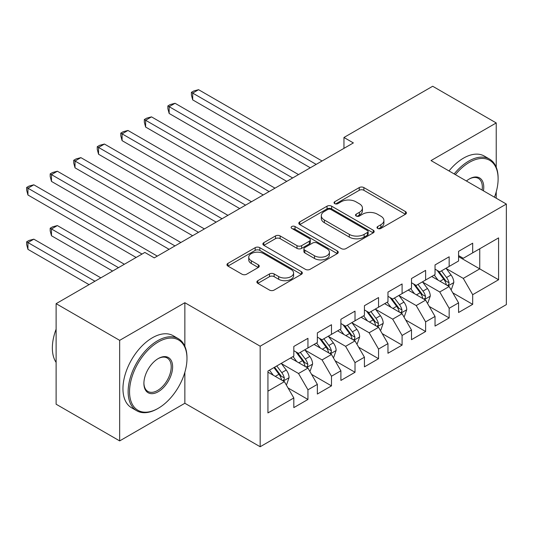 <?xml version="1.0" encoding="UTF-8"?>
<svg xmlns="http://www.w3.org/2000/svg" width="533" height="533" viewBox="0 0 533 533"><rect width="100%" height="100%" fill="white"/><g stroke="black" fill="none" stroke-linecap="round" stroke-linejoin="round"><path stroke-width="0.8" d="M377.677 228.424A2.285 1.319 0 0 0 380.908 228.424L405.46 214.253A3.265 1.885 0 0 0 406.413 212.92A3.265 1.885 0 0 0 405.46 211.588L363.872 187.576A3.265 1.885 0 0 0 359.255 187.576L334.711 201.747A2.285 1.319 0 0 0 334.038 202.68A2.285 1.319 0 0 0 334.711 203.619A2.285 1.319 0 0 0 337.942 203.619L341.12 201.78A10.453 6.036 0 0 1 355.904 201.78L359.369 203.786A10.453 6.036 0 0 1 362.433 208.05A10.453 6.036 0 0 1 359.369 212.321L356.191 214.153A2.285 1.319 0 0 0 355.524 215.085A2.285 1.319 0 0 0 356.191 216.018A2.285 1.319 0 0 0 359.429 216.018L362.607 214.186A10.453 6.036 0 0 1 377.391 214.186L380.855 216.185A10.453 6.036 0 0 1 383.913 220.455A10.453 6.036 0 0 1 380.855 224.726L377.677 226.558A2.285 1.319 0 0 0 377.004 227.491A2.285 1.319 0 0 0 377.677 228.424L377.677 226.558M257.839 280.671A3.265 1.885 0 0 0 256.879 282.01A3.265 1.885 0 0 0 257.839 283.343L269.505 290.079A3.265 1.885 0 0 0 274.122 290.079L301.385 274.342A3.265 1.885 0 0 0 302.338 273.003A3.265 1.885 0 0 0 301.385 271.67L259.804 247.665A3.265 1.885 0 0 0 255.18 247.665L227.917 263.402A3.265 1.885 0 0 0 226.965 264.734A3.265 1.885 0 0 0 227.917 266.067L242.015 274.209A3.265 1.885 0 0 0 246.632 274.209L258.298 267.473A3.265 1.885 0 0 0 259.258 266.134A3.265 1.885 0 0 0 258.298 264.801L251.309 260.77A8.741 5.044 0 0 1 248.751 257.199A8.741 5.044 0 0 1 254.148 252.535A8.741 5.044 0 0 1 263.668 253.635L291.045 269.438A8.741 5.044 0 0 1 293.603 273.003A8.741 5.044 0 0 1 288.213 277.666A8.741 5.044 0 0 1 278.686 276.574L274.122 273.942A3.265 1.885 0 0 0 269.505 273.942L257.839 280.671L257.839 283.343M184.858 346.31L184.858 302.711L119.665 340.354L56.118 303.663L144.843 252.435L154.257 257.872L353.372 142.917L343.958 137.481L343.958 148.354M184.858 302.711L260.171 346.19L506.35 204.059L506.35 304.616L260.171 446.747L260.171 346.19M496.23 167.242L496.23 122.943L431.037 160.58L506.35 204.059M496.23 122.943L432.683 86.253L343.958 137.481M341.347 248.598A3.265 1.885 0 0 0 345.97 248.598L373.233 232.861A3.265 1.885 0 0 0 374.186 231.522A3.265 1.885 0 0 0 373.233 230.189L331.646 206.184A3.265 1.885 0 0 0 327.029 206.184L299.766 221.921A3.265 1.885 0 0 0 298.813 223.254A3.265 1.885 0 0 0 299.766 224.593L341.347 248.598M292.71 228.917A2.285 1.319 0 0 1 295.029 229.243L295.029 226.525L337.309 250.93A3.265 1.885 0 0 1 338.262 252.262A3.265 1.885 0 0 1 337.309 253.601L310.046 269.338A3.265 1.885 0 0 1 305.429 269.338L263.842 245.327L263.842 242.662A3.265 1.885 0 0 0 262.889 243.994A3.265 1.885 0 0 0 263.842 245.327M263.842 242.662L275.508 235.926A3.265 1.885 0 0 1 280.131 235.926L296.994 245.66A3.265 1.885 0 0 0 301.618 245.66L309.353 241.196A3.265 1.885 0 0 0 310.313 239.863A3.265 1.885 0 0 0 309.353 238.524L291.798 228.391A2.285 1.319 0 0 1 291.125 227.458A2.285 1.319 0 0 1 292.537 226.239A2.285 1.319 0 0 1 295.029 226.525M458.573 256.646L479.753 268.879L479.753 248.764L498.582 237.898L472.691 252.842L472.691 243.195L458.573 251.349L458.573 260.997L449.159 266.433L449.159 256.786L435.035 264.934L435.035 274.582L425.62 280.018L425.62 270.371L411.503 278.526L411.503 288.173L402.089 293.61L402.089 283.962L387.964 292.111L387.964 301.758L378.55 307.195L378.55 297.547L364.432 305.702L364.432 315.349L355.018 320.786L355.018 311.139L340.893 319.287L340.893 328.934L331.479 334.371L331.479 324.724L317.362 332.878L317.362 342.526L307.947 347.962L307.947 338.315L293.823 346.463L293.823 356.111L267.932 371.061L267.932 412.915L293.823 397.964L284.409 381.661L267.932 372.147M498.582 237.898L498.582 279.752L472.691 294.696L463.277 278.393L446.214 268.539M452.81 292.864L472.691 304.343L472.691 294.696M472.691 304.343L458.573 312.498L458.573 302.851L449.159 308.281L439.745 291.977L422.682 282.124M429.272 306.448L449.159 317.935L449.159 308.281M449.159 317.935L435.035 326.083L435.035 316.435L425.62 321.872L416.206 305.569L399.144 295.715M405.733 320.04L425.62 331.519L425.62 321.872M425.62 331.519L411.503 339.674L411.503 330.027L402.089 335.457L392.674 319.154L375.612 309.3M382.201 333.625L402.089 345.104L402.089 335.457M402.089 345.104L387.964 353.259L387.964 343.612L378.55 349.048L369.136 332.745L352.073 322.891M358.662 347.216L378.55 358.696L378.55 349.048M378.55 358.696L364.432 366.851L364.432 357.203L355.018 362.633L345.604 346.33L328.541 336.476M335.13 360.801L355.018 372.281L355.018 362.633M355.018 372.281L340.893 380.435L340.893 370.788L331.479 376.225L322.065 359.915L305.003 350.068M311.592 374.393L331.479 385.872L331.479 376.225M331.479 385.872L317.362 394.027L317.362 384.38L307.947 389.81L298.533 373.506L281.471 363.653M288.06 387.977L307.947 399.457L307.947 389.81M307.947 399.457L293.823 407.612L293.823 397.964M293.823 350.681L298.533 353.392L307.947 347.962M267.932 391.169L284.409 381.661M317.362 337.089L322.065 339.807L331.479 334.371M298.533 373.506L307.947 368.07L290.532 358.016M317.362 384.38L307.947 368.07M340.893 323.504L345.604 326.223L355.018 320.786M322.065 359.915L331.479 354.485L314.064 344.425M340.893 370.788L331.479 354.485M364.432 309.913L369.136 312.631L378.55 307.195M345.604 346.33L355.018 340.893L337.602 330.84M364.432 357.203L355.018 340.893M387.964 296.328L392.674 299.046L402.089 293.61M369.136 332.745L378.55 327.309L361.134 317.248M387.964 343.612L378.55 327.309M411.503 282.737L416.206 285.455L425.62 280.018M392.674 319.154L402.089 313.717L384.673 303.663M411.503 330.027L402.089 313.717M435.035 269.152L439.745 271.87L449.159 266.433M416.206 305.569L425.62 300.132L408.205 290.072M435.035 316.435L425.62 300.132M458.573 255.56L463.277 258.278L472.691 252.842M439.745 291.977L449.159 286.541L431.743 276.487M458.573 302.851L449.159 286.541M56.118 303.663L56.118 404.214L119.665 440.904L184.858 403.268L260.171 446.747M119.665 340.354L119.665 440.904M496.23 198.216L496.23 191.82M463.277 278.393L479.753 268.879L498.582 279.752M184.858 403.268L184.858 372.281M378.59 228.744L380.855 227.438A10.453 6.036 0 0 0 383.913 223.174L383.913 220.455M362.433 208.05L362.433 210.768A10.453 6.036 0 0 1 359.369 215.039L357.103 216.345M405.413 214.279L363.872 190.294A3.265 1.885 0 0 0 359.255 190.294L335.623 203.939M373.187 232.881L331.646 208.903A3.265 1.885 0 0 0 327.029 208.903L299.812 224.613M367.457 232.461A2.285 1.319 0 0 0 368.123 231.522A2.285 1.319 0 0 0 367.457 230.589L330.953 209.516A2.285 1.319 0 0 0 327.722 209.516L324.37 211.454A10.453 6.036 0 0 0 321.306 215.718A10.453 6.036 0 0 0 324.37 219.989L349.322 234.393A10.453 6.036 0 0 0 364.106 234.393L367.457 232.461L367.457 235.18A2.285 1.319 0 0 0 368.123 234.24L368.123 231.522M321.306 215.718L321.306 218.437A10.453 6.036 0 0 0 324.37 222.707L324.37 219.989M367.457 235.18L364.106 237.112A10.453 6.036 0 0 1 349.322 237.112L324.37 222.707M263.888 245.353L275.508 238.644L275.508 235.926M310.313 239.863L310.313 242.582A3.265 1.885 0 0 1 309.353 243.914L301.618 248.378A3.265 1.885 0 0 1 296.994 248.378L280.131 238.644A3.265 1.885 0 0 0 275.508 238.644M295.029 229.243L337.262 253.621M314.497 255.767A8.741 5.044 0 0 0 324.017 256.859A8.741 5.044 0 0 0 329.414 252.196A8.741 5.044 0 0 0 326.856 248.631L317.208 243.061A3.265 1.885 0 0 0 312.591 243.061L304.849 247.532A3.265 1.885 0 0 0 303.89 248.864A3.265 1.885 0 0 0 304.849 250.197L314.497 255.767L314.497 258.485A8.741 5.044 0 0 0 324.017 259.578A8.741 5.044 0 0 0 329.414 254.914L329.414 252.196M303.89 248.864L303.89 251.583A3.265 1.885 0 0 0 304.849 252.915L304.849 250.197M314.497 258.485L304.849 252.915M293.603 273.003L293.603 275.721A8.741 5.044 0 0 1 288.213 280.385A8.741 5.044 0 0 1 278.686 279.292L274.122 276.654A3.265 1.885 0 0 0 269.505 276.654L257.879 283.369M248.751 257.199L248.751 259.917A8.741 5.044 0 0 0 251.309 263.489L251.309 260.77M258.258 267.493L251.309 263.489M301.338 274.362L259.804 250.383A3.265 1.885 0 0 0 255.18 250.383L227.964 266.094M450.898 289.559L451.464 289.232L453.816 282.437A8.821 5.09 -120 0 0 451.005 274.928L446.001 268.252M438.039 280.118L434.235 275.048M432.456 276.9L432.023 276.321M192.693 154.237L263.229 194.958L145.622 127.061L145.622 120.265L151.505 116.867L274.995 188.162M447.493 285.581L448.866 284.356L449.059 282.816A8.821 5.09 -120 0 0 446.534 277.506L441.531 270.837M438.679 271.25L444.855 279.492A4.491 2.592 60 0 1 445.668 280.858L449.059 282.816M437.127 270.358L443.709 279.139A8.821 5.09 60 0 1 446.234 284.442L446.407 284.955M316.182 164.384L192.693 93.088L198.576 89.691L322.065 160.986M310.299 167.782L192.693 99.884L192.693 93.088L191.4 92.342L193.752 90.983L198.576 89.691M192.693 99.884L191.4 95.061L191.4 92.342M427.366 303.15L427.932 302.824L430.284 296.028A8.821 5.09 -120 0 0 427.466 288.513L422.469 281.844M414.501 293.71L410.703 288.633M408.924 290.492L408.491 289.912M169.154 167.822L239.69 208.55L122.084 140.645L122.084 133.85L127.973 130.458L251.463 201.754M423.962 299.173L425.327 297.94L425.521 296.401A8.821 5.09 -120 0 0 422.995 291.098L417.999 284.422M415.14 284.842L421.317 293.083A4.491 2.592 60 0 1 422.136 294.449L425.521 296.401M413.588 283.942L420.171 292.73A8.821 5.09 60 0 1 422.696 298.034L422.876 298.547M403.827 316.735L404.394 316.409L406.746 309.613A8.821 5.09 -120 0 0 403.934 302.104L398.931 295.429M390.962 307.294L387.165 302.224M385.386 304.077L384.953 303.497M145.622 181.413L216.158 222.134L98.552 154.237L98.552 147.441L104.435 144.043L227.924 215.339M400.423 312.758L401.795 311.532L401.982 309.993A8.821 5.09 -120 0 0 399.464 304.683L394.46 298.014M391.608 298.427L397.785 306.668A4.491 2.592 60 0 1 398.597 308.034L401.982 309.993M390.056 297.534L396.639 306.315A8.821 5.09 60 0 1 399.164 311.618L399.337 312.131M292.65 177.975L169.154 106.673L175.044 103.282L298.533 174.577M286.761 181.373L169.154 113.469L169.154 106.673L167.862 105.927L170.214 104.568L175.044 103.282M169.154 113.469L167.862 108.645L167.862 105.927M269.112 191.56L144.33 119.519L146.682 118.159L151.505 116.867M145.622 127.061L144.33 122.237L144.33 119.519M494.464 197.203A40.608 23.445 120 0 0 498.115 178.928A40.608 23.445 120 0 0 469.4 162.345A40.608 23.445 120 0 0 455.395 174.644M454.169 173.938A41.607 24.018 -60 0 1 468.694 161.126A41.607 24.018 -60 0 1 489.494 159.061A41.607 24.018 -60 0 1 498.115 178.109L498.115 178.928M466.415 181.007A20.301 11.719 -60 0 1 469.4 178.921L469.4 178.921A20.301 11.719 -60 0 1 483.444 190.834M482.132 190.081A19.308 11.146 120 0 0 478.348 178.375A19.308 11.146 120 0 0 469.04 179.135M448.993 170.946A41.607 24.018 -60 0 1 463.517 158.134A41.607 24.018 -60 0 1 484.317 156.076L489.494 159.061M158.261 341.979A40.608 23.445 120 0 0 129.546 391.715A40.608 23.445 120 0 0 158.261 408.291L157.555 408.698A41.607 24.018 -60 0 1 136.754 410.763A41.607 24.018 -60 0 1 130.372 377.424A41.607 24.018 -60 0 1 157.555 340.76A41.607 24.018 -60 0 1 178.355 338.695A41.607 24.018 -60 0 1 186.976 357.743L186.976 358.562A40.608 23.445 120 0 0 158.261 341.979M158.261 358.562L158.261 358.556A20.301 11.719 -60 0 1 172.619 366.851A20.301 11.719 -60 0 1 158.261 391.715A20.301 11.719 -60 0 1 143.903 383.427A20.301 11.719 -60 0 1 158.261 358.562A20.301 11.719 -60 0 1 158.261 358.556M143.91 383.007A19.308 11.146 120 0 0 147.901 391.449A19.308 11.146 120 0 0 157.555 390.489A19.308 11.146 120 0 0 170.167 373.48A19.308 11.146 120 0 0 167.209 358.009A19.308 11.146 120 0 0 157.901 358.769M56.118 362.413A41.607 24.018 -60 0 1 56.118 329.161M136.754 410.763L131.571 407.772A41.607 24.018 -60 0 1 125.195 374.433A41.607 24.018 -60 0 1 152.378 337.769A41.607 24.018 -60 0 1 173.178 335.71L178.355 338.695M157.555 408.698L158.261 408.291A40.608 23.445 120 0 0 186.976 358.562M380.295 330.327L380.862 330L383.214 323.205A8.821 5.09 -120 0 0 380.395 315.689L375.399 309.02M367.43 320.886L363.626 315.809M361.854 317.668L361.421 317.088M122.084 194.998L192.62 235.726L75.013 167.822L75.013 161.026L80.896 157.635L204.392 228.93M376.891 326.349L378.257 325.117L378.45 323.578A8.821 5.09 -120 0 0 375.925 318.274L370.928 311.598M368.07 312.018L374.246 320.26A4.491 2.592 60 0 1 375.065 321.626L378.45 323.578M366.517 311.119L373.1 319.907A8.821 5.09 60 0 1 375.625 325.21L375.805 325.723M356.757 343.912L357.323 343.585L359.675 336.789A8.821 5.09 -120 0 0 356.863 329.281L351.86 322.605M343.892 334.471L340.094 329.401M338.315 331.253L337.882 330.673M98.552 208.59L169.088 249.311L51.481 181.413L51.481 174.617L57.364 171.22L180.854 242.515M353.352 339.934L354.718 338.708L354.911 337.169A8.821 5.09 -120 0 0 352.386 331.859L347.389 325.19M344.538 325.603L350.714 333.845A4.491 2.592 60 0 1 351.527 335.21L354.911 337.169M342.986 324.71L349.568 333.491A8.821 5.09 60 0 1 352.093 338.795L352.266 339.308M245.58 205.152L120.791 133.103L123.143 131.744L127.973 130.458M122.084 140.645L120.791 135.822L120.791 133.103M222.041 218.737L97.259 146.695L99.611 145.336L104.435 144.043M98.552 154.237L97.259 149.413L97.259 146.695M333.225 357.496L333.785 357.177L336.143 350.381A8.821 5.09 -120 0 0 333.325 342.866L328.328 336.196M320.36 348.062L316.555 342.986M314.783 344.844L314.35 344.265M75.013 222.174L136.135 257.466L27.943 194.998L27.943 188.202L33.826 184.811L157.322 256.106M329.82 353.526L331.186 352.293L331.379 350.754A8.821 5.09 -120 0 0 328.854 345.451L323.857 338.775M320.999 339.195L327.175 347.436A4.491 2.592 60 0 1 327.995 348.802L331.379 350.754M319.447 338.295L326.029 347.083A8.821 5.09 60 0 1 328.555 352.386L328.734 352.899M198.503 232.328L73.721 160.28L76.072 158.921L80.896 157.635M75.013 167.822L73.721 162.998L73.721 160.28M309.686 371.088L310.253 370.761L312.604 363.966A8.821 5.09 -120 0 0 309.793 356.457L304.789 349.781M296.821 361.647L293.023 356.577M291.245 358.429L290.811 357.85M124.369 264.255L57.364 225.572L51.481 228.97L51.481 235.766L112.603 271.05M306.282 367.11L307.648 365.885L307.841 364.345A8.821 5.09 -120 0 0 305.316 359.035L300.319 352.366M297.467 352.779L303.643 361.021A4.491 2.592 60 0 1 304.456 362.387L307.841 364.345M295.915 351.887L302.497 360.668A8.821 5.09 60 0 1 305.016 365.971L305.196 366.484M51.481 235.766L50.189 230.942L50.189 228.224L118.486 267.653M50.189 228.224L52.54 226.865L57.364 225.572M174.971 245.913L50.189 173.871L52.54 172.512L57.364 171.22M51.481 181.413L50.189 176.59L50.189 173.871M286.154 384.673L286.714 384.353L289.073 377.557A8.821 5.09 -120 0 0 286.254 370.042L281.257 363.373M273.289 375.239L269.485 370.162M100.83 277.846L33.826 239.164L27.943 242.555L27.943 249.351L89.064 284.642M282.75 380.702L284.116 379.469L284.309 377.93A8.821 5.09 -120 0 0 281.784 372.627L276.78 365.951M274.575 367.23L280.105 374.612A4.491 2.592 60 0 1 280.924 375.978L284.309 377.93M273.962 367.583L278.959 374.259A8.821 5.09 60 0 1 281.484 379.563L281.664 380.069M27.943 249.351L26.65 244.527L26.65 241.809L94.947 281.244M26.65 241.809L29.002 240.45L33.826 239.164M142.018 254.068L26.65 187.456L29.002 186.097L33.826 184.811M27.943 194.998L26.65 190.174L26.65 187.456M380.855 227.438L380.855 224.726M356.191 216.018L356.191 214.153M359.369 215.039L359.369 212.321M334.711 203.619L334.711 201.747M359.255 190.294L359.255 187.576M363.872 190.294L363.872 187.576M405.46 214.253L405.46 211.588M299.766 224.593L299.766 221.921M327.029 208.903L327.029 206.184M331.646 208.903L331.646 206.184M373.233 232.861L373.233 230.189M349.322 237.112L349.322 234.393M364.106 237.112L364.106 234.393M280.131 238.644L280.131 235.926M296.994 248.378L296.994 245.66M301.618 248.378L301.618 245.66M309.353 243.914L309.353 241.196M337.309 253.601L337.309 250.93M269.505 276.654L269.505 273.942M274.122 276.654L274.122 273.942M278.686 279.292L278.686 276.574M258.298 267.473L258.298 264.801M227.917 266.067L227.917 263.402M255.18 250.383L255.18 247.665M259.804 250.383L259.804 247.665M301.385 274.342L301.385 271.67M448.053 285.901L453.763 282.61M446.534 277.506L451.005 274.928M440.025 281.271L443.709 279.139M424.515 299.493L430.224 296.195M422.995 291.098L427.466 288.513M416.486 294.856L420.171 292.73M400.983 313.078L406.692 309.786M399.464 304.683L403.934 302.104M392.954 308.44L396.639 306.315M377.444 326.669L383.154 323.371M375.925 318.274L380.395 315.689M369.416 322.032L373.1 319.907M353.912 340.254L359.615 336.963M352.386 331.859L356.863 329.281M345.877 335.617L349.568 333.491M330.373 353.845L336.083 350.547M328.854 345.451L333.325 342.866M322.345 349.208L326.029 347.083M306.841 367.43L312.545 364.139M305.316 359.035L309.793 356.457M298.806 362.793L302.497 360.668M283.303 381.022L289.013 377.724M281.784 372.627L286.254 370.042M275.275 376.385L278.959 374.259"/></g></svg>
